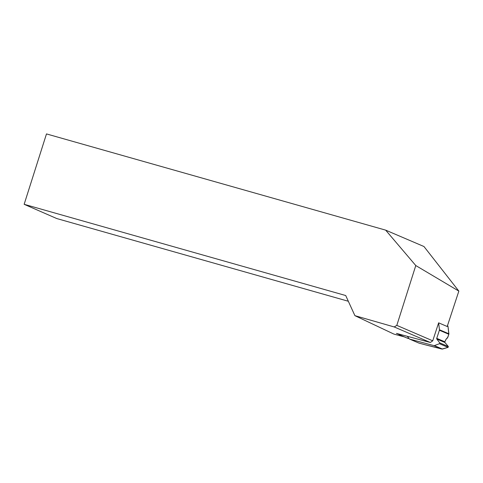 <?xml version="1.0" encoding="UTF-8"?>
<svg xmlns="http://www.w3.org/2000/svg" width="483" height="483" viewBox="0 0 483 483"><rect width="100%" height="100%" fill="white"/><g stroke="black" fill="none" stroke-linecap="round" stroke-linejoin="round"><path stroke-width="0.72" d="M439.403 330.233L436.741 338.348A0.749 0.586 -66.9 0 0 436.819 339.036L439.729 342.87L448.345 346.553L444.921 342.495L444.807 341.795L446.129 339.132L447.475 337.931L448.834 334.26L439.403 330.233A0.936 0.731 113.1 0 0 439.452 329.762L438.636 322.837L432.738 340.817L430.341 342.483L394.206 326.955L354.908 315.665L345.713 295.536L24.15 204.309L56.765 218.545L348.328 301.259M437.652 347.857L425.064 344.741L441.987 349.058L448.073 347.374L448.345 346.553L444.921 342.495L444.807 341.795L446.22 339.042L447.874 337.17L448.834 334.26L448.007 326.405L447.53 325.512L448.007 326.405L448.882 333.789A0.936 0.731 -66.9 0 1 448.834 334.26M407.284 336.301L409.264 338.873A0.936 0.731 113.1 0 0 409.578 339.084L433.969 345.629A0.936 0.731 113.1 0 0 434.368 345.605L442.434 349.052L448.073 347.374L439.458 343.697L434.368 345.605M425.064 344.741L419.002 343.111A0.936 0.731 -66.9 0 1 418.858 343.051L425.064 344.741M437.64 347.869L442.434 349.052M400.63 334.514L399.658 334.864L408.274 338.547L408.823 338.299L407.875 338.372M399.658 334.864A0.507 0.392 -66.9 0 1 399.224 334.302L399.272 334.151M448.345 346.553L448.073 347.374M408.274 338.547L399.411 334.864M439.458 343.697A0.507 0.392 -66.9 0 0 439.729 342.87M438.636 322.837L447.204 326.496L458.85 291.11L415.785 265.547L396.809 325.373L394.206 326.955M415.785 265.547L385.657 230.137L423.965 246.523L458.85 291.11M24.15 204.309L46.483 133.918L385.657 230.137M403.848 336.76L393.893 334.085L354.908 315.665M432.738 340.817L396.809 325.373M399.2 334.574L396.452 333.397L430.341 342.483M439.452 329.762L448.882 333.789M409.578 339.084L419.002 343.111M441.987 349.058L433.969 345.629M436.819 339.036L444.921 342.495M436.741 338.348L444.807 341.795M409.499 339.06L418.93 343.087"/></g></svg>
